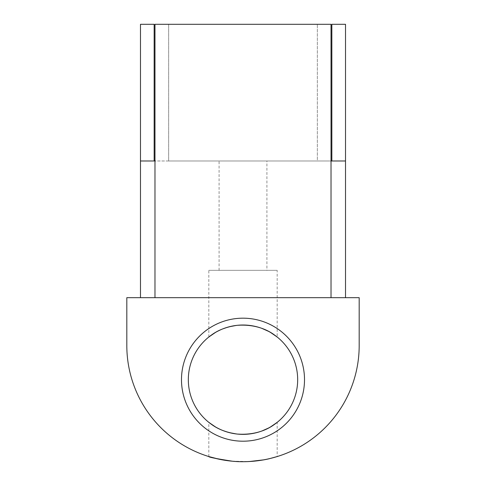<?xml version="1.0" encoding="UTF-8"?>
<svg xmlns="http://www.w3.org/2000/svg" width="486" height="486" viewBox="0 0 486 486"><rect width="100%" height="100%" fill="white"/><g stroke="black" fill="none" stroke-linecap="round" stroke-linejoin="round"><path stroke-width="0.36" stroke-dasharray="2.43 1.82" d="M126.816 297.675L359.184 297.675L359.184 345.516A116.184 116.184 0 0 1 243 461.7A116.184 116.184 0 0 1 126.816 345.516L126.816 297.675M154.979 297.675L331.021 297.675L154.979 297.675L154.979 24.3L331.021 24.3L154.979 24.3L331.021 24.3L331.021 160.988L345.516 160.988L345.516 24.3L331.847 24.3L331.847 160.988L317.352 160.988L317.352 24.3L317.352 160.988L345.516 160.988L265.532 160.988L331.847 160.988M331.021 297.675L345.516 297.675L331.021 297.675L331.021 160.988M218.931 459.179L221.798 459.75M224.076 460.151L227.393 460.649M232.035 461.184L249.275 461.53M263.588 459.865L265.405 459.519M267.336 459.124L277.172 456.561L277.172 422.37M297.675 379.688A54.675 54.675 0 0 1 215.663 427.036A54.675 54.675 0 0 1 215.663 332.339A54.675 54.675 0 0 1 297.675 379.688M215.432 332.473L217.455 331.349M219.757 330.201L222.685 328.925M227.515 327.248L229.374 326.738M236.354 325.42L237.624 325.28M243.802 325.019L245.679 325.079M253.51 326.033L256.517 326.707M260.053 327.74L261.96 328.408M268.545 331.349L270.514 332.442M215.432 426.902L217.455 428.026M219.757 429.181L222.685 430.45M227.515 432.127L229.374 432.637M236.354 433.955L237.624 434.095M243.802 434.356L245.679 434.296M253.51 433.342L256.517 432.668M260.053 431.635L261.96 430.973M268.545 428.026L270.514 426.939M304.509 379.688A61.509 61.509 0 0 1 212.242 432.959A61.509 61.509 0 0 1 212.242 326.422A61.509 61.509 0 0 1 304.509 379.688M140.484 297.675L140.484 24.3L154.153 24.3L154.153 160.988L140.484 160.988L154.979 160.988M345.516 297.675L345.516 160.988M277.172 270.338L208.828 270.338L277.172 270.338L277.172 337.005M140.484 160.988L234.969 160.988L168.648 160.988L168.648 24.3L168.648 160.988L317.352 160.988L154.153 160.988M266.923 270.338L219.077 270.338L266.923 270.338L266.923 160.988L265.532 160.988L266.923 160.988M234.969 160.988L251.031 160.988L234.969 160.988M220.468 160.988L219.077 160.988L220.468 160.988M208.828 456.561L208.828 422.37M208.828 337.005L208.828 270.338M219.077 270.338L219.077 160.988"/><path stroke-width="0.73" d="M304.509 379.688A61.509 61.509 0 0 1 212.242 432.959A61.509 61.509 0 0 1 212.242 326.422A61.509 61.509 0 0 1 304.509 379.688M359.184 297.675L126.816 297.675L126.816 345.516A116.184 116.184 0 0 0 243 461.7A116.184 116.184 0 0 0 359.184 345.516L359.184 297.675M297.675 379.688A54.675 54.675 0 0 1 215.663 427.036A54.675 54.675 0 0 1 215.663 332.339A54.675 54.675 0 0 1 297.675 379.688M277.172 456.561L270.368 458.432C264.25 460.163 247.441 462.818 232.442 461.22C216.313 458.699 208.445 457.144 208.828 456.561L218.931 459.179M221.798 459.75L224.076 460.151M227.393 460.649L232.035 461.184M249.275 461.53L263.588 459.865M265.405 459.519L267.336 459.124M270.514 332.442L277.172 337.005C277.324 337.794 264.536 323.397 237.32 325.31C217.321 327.904 209.156 337.333 208.828 337.005L215.432 332.473M217.455 331.349L219.757 330.201M222.685 328.925L227.515 327.248M229.374 326.738L236.354 325.42M237.624 325.28L243.802 325.019M245.679 325.079L253.51 326.033M256.517 326.707L260.053 327.74M261.96 328.408L268.545 331.349M270.514 426.939L277.172 422.37C277.324 421.581 264.536 435.978 237.32 434.065C217.321 431.471 209.156 422.042 208.828 422.37L215.432 426.902M217.455 428.026L219.757 429.181M222.685 430.45L227.515 432.127M229.374 432.637L236.354 433.955M237.624 434.095L243.802 434.356M245.679 434.296L253.51 433.342M256.517 432.668L260.053 431.635M261.96 430.973L268.545 428.026M154.979 297.675L154.979 160.988L140.484 160.988L140.484 24.3L154.153 24.3L154.153 160.988M140.484 297.675L140.484 160.988M154.979 160.988L154.979 24.3L331.021 24.3L331.021 160.988L345.516 160.988L345.516 24.3L331.847 24.3L331.847 160.988M345.516 297.675L345.516 160.988M331.021 297.675L331.021 160.988"/></g></svg>
